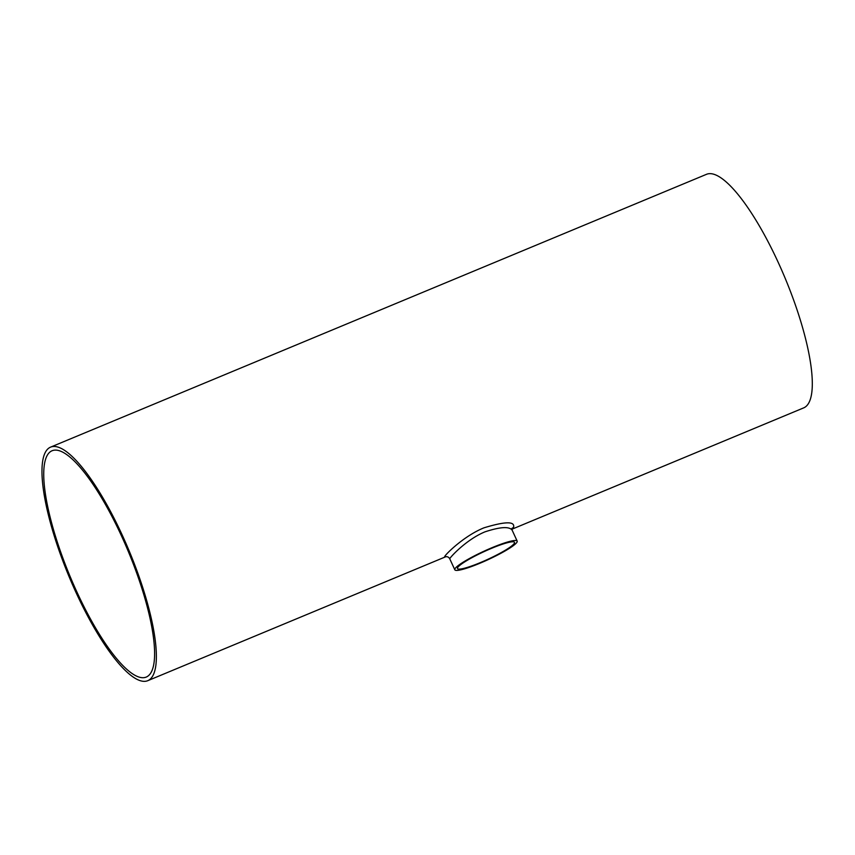 <?xml version="1.0" encoding="UTF-8"?>
<svg xmlns="http://www.w3.org/2000/svg" width="855" height="855" viewBox="0 0 855 855"><rect width="100%" height="100%" fill="white"/><g stroke="black" fill="none" stroke-linecap="round" stroke-linejoin="round"><path stroke-width="1.28" d="M491.7 548.269A31.379 4.296 -24.7 0 1 514.496 542.337A31.379 4.296 -24.7 0 1 487.788 559.352A31.379 4.296 -24.7 0 1 457.489 568.564A31.379 4.296 -24.7 0 1 491.7 548.269M149.903 674.21A122.564 31.667 67.4 0 1 146.237 677.075A122.564 31.667 67.4 0 1 69.928 576.067A122.564 31.667 67.4 0 1 52.102 450.745A122.564 31.667 67.4 0 1 125.001 543.737A122.564 31.667 67.4 0 1 149.903 674.21M454.817 569.793A34.318 4.692 -24.7 0 1 455.384 568.18A34.318 4.692 -24.7 0 1 492.234 547.595A34.318 4.692 -24.7 0 1 517.168 541.108A34.318 4.692 -24.7 0 1 487.959 559.715A34.318 4.692 -24.7 0 1 454.817 569.793L449.783 558.86C448.896 558.604 465.697 539.783 484.988 531.842C500.207 526.84 509.259 526.285 512.145 530.175L512.166 528.23L511.098 529.106M512.017 528.572L513.609 527.15C514.924 521.187 505.038 521.411 483.941 527.834C465.676 535.23 448.683 551.293 445.391 555.515C444.247 556.936 444.397 557.342 445.85 556.712L445.69 556.765C447.475 556.466 448.843 557.171 449.783 558.86M50.605 447.122A126.487 32.682 67.4 0 1 125.824 543.096A126.487 32.682 67.4 0 1 151.527 677.737A126.487 32.682 67.4 0 1 147.744 680.698A126.487 32.682 67.4 0 1 68.999 576.452A126.487 32.682 67.4 0 1 50.605 447.122L706.54 174.302A126.487 32.682 67.4 0 1 781.759 270.287A126.487 32.682 67.4 0 1 807.462 404.928A126.487 32.682 67.4 0 1 803.679 407.878L511.931 529.224M517.168 541.108L512.145 530.175M147.744 680.698L445.722 556.755"/></g></svg>
